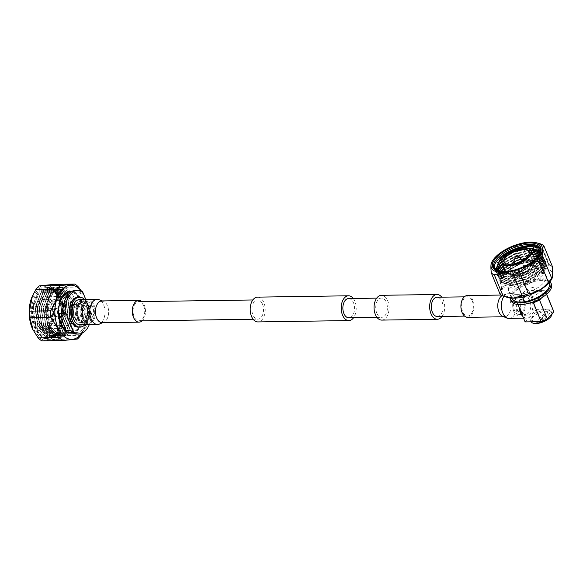 <?xml version="1.0" encoding="UTF-8"?>
<svg xmlns="http://www.w3.org/2000/svg" width="583" height="583" viewBox="0 0 583 583"><rect width="100%" height="100%" fill="white"/><g stroke="black" fill="none" stroke-linecap="round" stroke-linejoin="round"><path stroke-width="0.44" stroke-dasharray="2.92 2.19" d="M437.323 316.511A9.627 5.837 89.2 0 0 442.373 311.395A9.627 5.837 89.2 0 0 441.987 301.549A9.627 5.837 89.2 0 0 437.039 297.25M472.325 301.105A9.627 5.837 -90.8 0 1 472.711 310.943A9.627 5.837 -90.8 0 1 467.653 316.059A9.627 5.837 -90.8 0 1 462.698 311.767A9.627 5.837 -90.8 0 1 462.312 301.921A9.627 5.837 -90.8 0 1 467.369 296.805A9.627 5.837 -90.8 0 1 472.325 301.105M381.748 320.096A12.396 7.513 89.2 0 0 388.256 313.508A12.396 7.513 89.2 0 0 387.753 300.843A12.396 7.513 89.2 0 0 381.384 295.304M442.045 316.438A12.396 7.513 89.2 0 0 443.371 300.019A12.396 7.513 89.2 0 0 441.761 297.184M257.518 297.133A12.396 7.513 -90.8 0 1 263.895 302.664A12.396 7.513 -90.8 0 1 264.391 315.33A12.396 7.513 -90.8 0 1 257.883 321.918M353.291 298.489A12.396 7.513 -90.8 0 1 354.894 301.324A12.396 7.513 -90.8 0 1 353.575 317.742M143.702 305.944A9.627 5.837 -90.8 0 1 144.088 315.789A9.627 5.837 -90.8 0 1 139.031 320.905A9.627 5.837 -90.8 0 1 134.083 316.605A9.627 5.837 -90.8 0 1 133.689 306.76A9.627 5.837 -90.8 0 1 138.747 301.644A9.627 5.837 -90.8 0 1 143.702 305.944M262.51 304.195A9.627 5.837 -90.8 0 1 262.897 314.033A9.627 5.837 -90.8 0 1 257.839 319.156A9.627 5.837 -90.8 0 1 252.891 314.856A9.627 5.837 -90.8 0 1 252.505 305.011A9.627 5.837 -90.8 0 1 257.555 299.895A9.627 5.837 -90.8 0 1 262.51 304.195M348.561 298.554A9.627 5.837 -90.8 0 1 353.517 302.854A9.627 5.837 -90.8 0 1 353.903 312.692A9.627 5.837 -90.8 0 1 348.845 317.815M376.756 313.027A9.627 5.837 89.2 0 0 381.705 317.327A9.627 5.837 89.2 0 0 386.762 312.211A9.627 5.837 89.2 0 0 386.376 302.373A9.627 5.837 89.2 0 0 381.42 298.073A9.627 5.837 89.2 0 0 376.37 303.189A9.627 5.837 89.2 0 0 376.756 313.027M79.988 324.724A12.578 7.623 89.2 0 0 86.59 318.041A12.578 7.623 89.2 0 0 86.087 305.179A12.578 7.623 89.2 0 0 79.616 299.567M142.121 320.861A10.88 6.595 89.2 0 0 144.344 305.252A10.88 6.595 89.2 0 0 141.837 301.6M519.059 307.241A12.578 7.623 -90.8 0 1 526.42 292.987A12.578 7.623 -90.8 0 1 532.891 298.598A12.578 7.623 -90.8 0 1 533.394 311.46A12.578 7.623 -90.8 0 1 526.792 318.143A12.578 7.623 -90.8 0 1 522.842 316.409M467.34 295.552A10.88 6.595 -90.8 0 1 472.937 300.413A10.88 6.595 -90.8 0 1 473.374 311.533A10.88 6.595 -90.8 0 1 467.661 317.32M88.616 307.693C88.667 306.702 89.17 306.694 90.132 307.671C90.015 308.742 89.512 308.75 88.616 307.693L88.645 307.066L89.811 305.776L89.775 306.41C90.678 307.452 91.181 307.445 91.291 306.388C90.343 305.397 89.833 305.405 89.775 306.41M65.741 293.322A20.281 12.287 89.2 0 0 60.144 323.514A20.281 12.287 89.2 0 0 66.302 331.377M70.572 332.565A20.281 12.287 89.2 0 0 81.219 321.787A20.281 12.287 89.2 0 0 80.403 301.061A20.281 12.287 89.2 0 0 69.975 292.01M70.893 330.401A20.281 12.287 89.2 0 0 76.439 332.478A20.281 12.287 89.2 0 0 88.397 311.009L83.537 311.082A20.281 12.287 89.2 0 0 81.416 301.047A20.281 12.287 89.2 0 0 76.526 294.065L81.38 294A20.281 12.287 89.2 0 0 75.841 291.923A20.281 12.287 89.2 0 0 63.882 313.392M78.494 327.165A14.998 9.088 89.2 0 0 86.371 319.192A14.998 9.088 89.2 0 0 85.767 303.867A14.998 9.088 89.2 0 0 78.056 297.17M84.929 324.651A14.998 9.088 89.2 0 0 87.29 303.845A14.998 9.088 89.2 0 0 84.564 299.494M74.69 317.808A10.232 6.202 89.2 0 0 79.951 322.377A10.232 6.202 89.2 0 0 85.322 316.941A10.232 6.202 89.2 0 0 84.914 306.483A10.232 6.202 89.2 0 0 79.652 301.914A10.232 6.202 89.2 0 0 74.274 307.35A10.232 6.202 89.2 0 0 74.69 317.808M77.728 317.764A10.232 6.202 89.2 0 0 82.99 322.333A10.232 6.202 89.2 0 0 88.361 316.897A10.232 6.202 89.2 0 0 87.946 306.439A10.232 6.202 89.2 0 0 82.684 301.87A10.232 6.202 89.2 0 0 77.313 307.307A10.232 6.202 89.2 0 0 77.728 317.764M77.328 318.209A11.033 6.69 89.2 0 0 82.997 323.135A11.033 6.69 89.2 0 0 88.791 317.269A11.033 6.69 89.2 0 0 88.346 305.995A11.033 6.69 89.2 0 0 82.677 301.068A11.033 6.69 89.2 0 0 76.883 306.935A11.033 6.69 89.2 0 0 77.328 318.209M78.297 318.194A11.033 6.69 89.2 0 0 83.974 323.12A11.033 6.69 89.2 0 0 89.767 317.254A11.033 6.69 89.2 0 0 89.323 305.98A11.033 6.69 89.2 0 0 83.646 301.054A11.033 6.69 89.2 0 0 77.852 306.92A11.033 6.69 89.2 0 0 78.297 318.194M81.926 317.699A10.232 6.202 89.2 0 0 84.003 320.883A10.232 6.202 89.2 0 0 87.188 322.268A10.232 6.202 89.2 0 0 92.559 316.831A10.232 6.202 89.2 0 0 92.15 306.374A10.232 6.202 89.2 0 0 86.889 301.812A10.232 6.202 89.2 0 0 83.741 303.291A10.232 6.202 89.2 0 0 81.926 317.699M82.48 318.136A11.033 6.69 89.2 0 0 84.717 321.561A11.033 6.69 89.2 0 0 88.15 323.055A11.033 6.69 89.2 0 0 93.943 317.196A11.033 6.69 89.2 0 0 93.499 305.915A11.033 6.69 89.2 0 0 87.829 300.996A11.033 6.69 89.2 0 0 84.433 302.592A11.033 6.69 89.2 0 0 82.48 318.136M83.456 318.121A11.033 6.69 89.2 0 0 89.126 323.04A11.033 6.69 89.2 0 0 94.92 317.181A11.033 6.69 89.2 0 0 94.475 305.9A11.033 6.69 89.2 0 0 88.805 300.981A11.033 6.69 89.2 0 0 83.012 306.84A11.033 6.69 89.2 0 0 83.456 318.121M72.438 333.126A20.915 12.673 89.2 0 0 81.729 300.697A20.915 12.673 89.2 0 0 71.826 291.391M72.205 333.002A20.915 12.673 89.2 0 0 80.716 300.711A20.915 12.673 89.2 0 0 71.592 291.522M70.47 291.383A20.915 12.673 89.2 0 0 69.96 291.376A20.915 12.673 89.2 0 0 58.985 302.49A20.915 12.673 89.2 0 0 59.823 323.864A20.915 12.673 89.2 0 0 70.579 333.199A20.915 12.673 89.2 0 0 71.082 333.17M36.867 291.012A25.98 15.741 89.2 0 0 32.808 327.027A25.98 15.741 89.2 0 0 54.7 334.278A25.98 15.741 89.2 0 0 58.023 329.3A25.98 15.741 89.2 0 0 57.528 295.639A25.98 15.741 89.2 0 0 36.867 291.012M55.13 333.476A25.025 15.165 -90.8 0 1 46.91 337.659A25.025 15.165 -90.8 0 1 32.116 319.98A25.025 15.165 -90.8 0 1 37.953 291.799A25.025 15.165 -90.8 0 1 46.174 287.616A25.025 15.165 -90.8 0 1 57.855 296.259A25.025 15.165 -90.8 0 1 58.336 328.674A25.025 15.165 -90.8 0 1 55.13 333.476M70.55 333.25L69.552 333.265L61.149 337.448L57.95 336.959L47.966 326.283L45.299 307.496L51.377 291.595L59.415 287.419L62.483 287.915L71.971 298.591L74.136 317.392L67.562 333.294L59.153 337.477L55.953 336.989L45.97 326.312L43.31 307.525L49.387 291.631L57.425 287.448L60.494 287.944L69.982 298.62L72.146 317.422L65.573 333.323L57.163 337.506L53.964 337.018L43.98 326.342L41.32 307.554L47.398 291.66L55.436 287.477L58.504 287.973L67.992 298.649L70.149 317.451L63.583 333.352L55.174 337.535L51.974 337.047L41.991 326.371L39.331 307.584L45.408 291.689L53.439 287.506L56.515 288.002L65.996 298.678L68.16 317.48L61.587 333.381L53.184 337.564L49.985 337.076L40.001 326.4L37.341 307.613L43.419 291.719L51.45 287.536L54.525 288.031L64.006 298.707L66.171 317.509L59.597 333.41L51.195 337.593L47.995 337.105L38.012 326.429L35.352 307.642L41.422 291.748L49.46 287.565L52.528 288.06L62.017 298.736L64.181 317.538L57.608 333.44L49.205 337.623L46.006 337.134L36.022 326.458L33.362 307.671L39.433 291.777L47.471 287.594L49.008 287.703A25.025 15.165 -90.8 0 1 60.311 298.766A25.025 15.165 -90.8 0 1 56.398 333.454A25.025 15.165 -90.8 0 1 48.178 337.637A25.025 15.165 -90.8 0 1 35.308 326.465A25.025 15.165 -90.8 0 1 37.968 293.329L33.114 307.671L35.774 326.458L45.758 337.134L48.957 337.63L57.36 333.44L63.933 317.538L61.769 298.744L52.281 288.06L49.212 287.572L41.174 291.748L35.104 307.642L37.764 326.429L47.748 337.105L50.947 337.601L59.349 333.41L65.923 317.509L63.758 298.715L54.27 288.031L51.202 287.543L43.164 291.719L37.093 307.613L39.753 326.4L49.737 337.076L52.936 337.572L61.339 333.381L67.912 317.48L65.748 298.685L56.267 288.002L53.191 287.506L45.161 291.689L39.083 307.584L41.743 326.371L51.727 337.047L54.926 337.542L63.328 333.352L69.902 317.451L67.737 298.656L58.256 287.973L55.181 287.477L47.15 291.66L41.072 307.554L43.732 326.342L53.716 337.018L56.915 337.513L65.325 333.323L71.891 317.422L69.734 298.627L60.246 287.944L57.178 287.448L49.14 291.631L43.062 307.525L45.722 326.312L55.706 336.989L58.905 337.484L67.315 333.294L73.888 317.392L71.724 298.598L62.235 287.915L59.167 287.419L51.129 291.602L45.051 307.496L47.711 326.283L57.695 336.959L60.894 337.455L69.304 333.265L75.877 317.363L73.713 298.569L64.225 287.885L61.157 287.39L53.119 291.573C49.715 295.588 47.682 301.047 46.997 307.955A25.025 15.165 -90.8 0 1 53.374 291.566A25.025 15.165 -90.8 0 1 61.594 287.39A25.025 15.165 -90.8 0 1 76.395 305.069A25.025 15.165 -90.8 0 1 70.55 333.25L69.996 331.902C60.217 344.604 44.607 327.959 46.997 307.955M60.253 323.383A26.242 15.901 89.2 0 0 58.613 298.664A26.242 15.901 89.2 0 0 45.234 286.945A25.71 15.581 -90.8 0 1 57.622 295.814A25.71 15.581 -90.8 0 1 60.253 323.383C62.439 314.733 62.017 306.49 58.978 298.656L57.775 296.098L52.149 289.328L45.234 286.945M69.552 333.265L69.741 331.895L61.871 335.808L58.876 335.356L49.519 325.372L47.019 307.802L52.681 292.943L60.187 289.03L63.051 289.496L71.906 299.48L73.91 317.057L67.752 331.924L59.881 335.844L56.886 335.385L47.529 325.401L45.029 307.831L50.692 292.972L58.191 289.059L61.062 289.525L69.916 299.509L71.92 317.086L65.762 331.96L57.885 335.874L54.889 335.414L45.54 325.431L43.04 307.86L48.702 293.001L56.201 289.088L59.072 289.554L67.927 299.538L69.931 317.116L63.766 331.989L55.895 335.903L52.9 335.444L43.55 325.46L41.043 307.89L46.713 293.03L54.212 289.117L57.083 289.583L65.93 299.567L67.941 317.145L61.776 332.019L53.906 335.932L50.91 335.473L41.561 325.489L39.054 307.919L44.723 293.06L52.222 289.153L55.086 289.613L63.941 299.596L65.952 317.174L59.787 332.048L51.916 335.961L48.921 335.502L39.571 325.518L37.064 307.948L42.727 293.089L50.233 289.183L53.097 289.642L61.951 299.626L63.962 317.203L57.797 332.077L49.927 335.99L46.932 335.531L37.582 325.547L35.075 307.977L40.737 293.118L48.243 289.212L49.679 289.314A23.4 14.181 -90.8 0 1 59.349 297.702L60.246 299.633C64.531 312.539 63.212 323.601 56.296 332.82C48.469 339.634 41.641 337.419 35.789 326.181C31.438 314.084 32.16 303.131 37.968 293.329M67.417 325.642A15.887 9.627 89.2 0 0 71.126 307.744A15.887 9.627 89.2 0 0 61.732 296.521A15.887 9.627 89.2 0 0 56.507 299.174A15.887 9.627 89.2 0 0 52.798 317.072A15.887 9.627 89.2 0 0 62.199 328.295A15.887 9.627 89.2 0 0 67.417 325.642M50.903 325.882A15.887 9.627 89.2 0 0 54.613 307.992A15.887 9.627 89.2 0 0 45.212 296.762A15.887 9.627 89.2 0 0 39.994 299.422A15.887 9.627 89.2 0 0 37.961 302.468A15.887 9.627 89.2 0 0 38.267 323.055A15.887 9.627 89.2 0 0 45.678 328.542A15.887 9.627 89.2 0 0 50.903 325.882M50.539 325.62A15.573 9.437 89.2 0 0 52.973 304.034A15.573 9.437 89.2 0 0 39.848 299.684A15.573 9.437 89.2 0 0 37.859 302.672A15.573 9.437 89.2 0 0 38.157 322.851A15.573 9.437 89.2 0 0 50.539 325.62M49.883 324.039A13.664 8.279 -90.8 0 1 38.369 320.22A13.664 8.279 -90.8 0 1 40.504 301.273A13.664 8.279 -90.8 0 1 51.37 303.714A13.664 8.279 -90.8 0 1 51.632 321.415A13.664 8.279 -90.8 0 1 49.883 324.039M50.029 323.769A13.351 8.089 -90.8 0 1 45.642 325.999A13.351 8.089 -90.8 0 1 37.749 316.569A13.351 8.089 -90.8 0 1 40.868 301.535A13.351 8.089 -90.8 0 1 45.248 299.305A13.351 8.089 -90.8 0 1 51.479 303.918A13.351 8.089 -90.8 0 1 51.734 321.204A13.351 8.089 -90.8 0 1 50.029 323.769M60.749 323.609A13.351 8.089 -90.8 0 1 56.362 325.839A13.351 8.089 -90.8 0 1 48.469 316.409A13.351 8.089 -90.8 0 1 51.581 301.382A13.351 8.089 -90.8 0 1 55.968 299.145A13.351 8.089 -90.8 0 1 62.199 303.758A13.351 8.089 -90.8 0 1 62.454 321.051A13.351 8.089 -90.8 0 1 60.749 323.609M61.317 322.537A12.075 7.317 -90.8 0 1 51.144 319.163A12.075 7.317 -90.8 0 1 53.031 302.424A12.075 7.317 -90.8 0 1 62.636 304.574A12.075 7.317 -90.8 0 1 62.862 320.22A12.075 7.317 -90.8 0 1 61.317 322.537M51.195 315.899A3.972 2.405 89.2 0 0 52.12 311.424A3.972 2.405 89.2 0 0 49.774 308.618A3.972 2.405 89.2 0 0 49.089 308.793A3.972 2.405 89.2 0 0 48.469 309.281A3.972 2.405 89.2 0 0 47.456 313.195A3.972 2.405 89.2 0 0 49.198 316.401A3.972 2.405 89.2 0 0 49.89 316.562A3.972 2.405 89.2 0 0 51.195 315.899M58.54 315.789A3.972 2.405 89.2 0 0 59.466 311.315A3.972 2.405 89.2 0 0 57.119 308.509A3.972 2.405 89.2 0 0 55.815 309.172A3.972 2.405 89.2 0 0 54.882 313.647A3.972 2.405 89.2 0 0 57.236 316.452A3.972 2.405 89.2 0 0 58.54 315.789M46.494 314.368A2.062 1.253 89.2 0 0 46.91 311.759A2.062 1.253 89.2 0 0 45.401 310.673A2.062 1.253 89.2 0 0 45.073 310.928A2.062 1.253 89.2 0 0 44.548 312.962A2.062 1.253 89.2 0 0 45.459 314.631A2.062 1.253 89.2 0 0 46.494 314.368M84.819 297.272A27.095 16.419 89.2 0 0 82.924 293.46A27.095 16.419 89.2 0 0 81.154 290.873A27.095 16.419 -90.8 0 1 81.78 333.367A27.095 16.419 89.2 0 0 83.471 330.736A27.095 16.419 89.2 0 0 84.819 297.272M82.043 333.25L82.844 331.865L87.02 313.792A30.032 18.197 89.2 0 0 86.699 307.066L84.673 297.038L81.365 290.961M32.305 296.222A27.445 16.63 -90.8 0 1 59.495 297.454A27.445 16.63 -90.8 0 1 55.684 334.955A27.445 16.63 -90.8 0 1 32.772 329.41M86.699 307.066L65.609 307.372L59.597 297.41L57.374 287.39L78.465 287.076M65.609 307.372A30.032 18.197 -90.8 0 1 65.93 314.099L87.02 313.792M80.753 335.291L59.67 335.604C59.255 328.491 61.346 321.328 65.93 314.099M59.67 335.604A30.032 18.197 -90.8 0 1 56.303 339.335L77.386 339.022M41.794 340.844L56.303 339.335M78.698 317.75A10.232 6.202 89.2 0 0 83.959 322.319A10.232 6.202 89.2 0 0 89.33 316.882A10.232 6.202 89.2 0 0 88.922 306.425A10.232 6.202 89.2 0 0 83.66 301.856A10.232 6.202 89.2 0 0 78.29 307.292A10.232 6.202 89.2 0 0 78.698 317.75M90.132 307.671L90.059 308.341L91.225 307.052L91.291 306.388M92.916 307.635A7.907 4.795 89.2 0 0 88.849 304.1A7.907 4.795 89.2 0 0 84.695 308.305A7.907 4.795 89.2 0 0 85.016 316.387A7.907 4.795 89.2 0 0 89.082 319.921A7.907 4.795 89.2 0 0 93.236 315.716A7.907 4.795 89.2 0 0 92.916 307.635M80.148 307.824A7.907 4.795 89.2 0 0 76.082 304.29A7.907 4.795 89.2 0 0 71.935 308.494A7.907 4.795 89.2 0 0 72.248 316.576A7.907 4.795 89.2 0 0 76.315 320.103A7.907 4.795 89.2 0 0 80.469 315.906A7.907 4.795 89.2 0 0 80.148 307.824M53.687 284.395A30.032 18.197 -90.8 0 1 57.374 287.39M69.741 331.895L62.119 335.808L59.123 335.349L49.774 325.365L47.267 307.802L52.929 292.936L60.435 289.03L63.299 289.489L72.154 299.48L74.158 317.057L68 331.924L60.129 335.837L57.134 335.378L47.777 325.394L45.277 307.831L50.94 292.965L58.446 289.059L61.31 289.518L70.164 299.509L72.168 317.086L66.01 331.953L58.14 335.866L55.145 335.407L45.787 325.423L43.288 307.86L48.95 292.994L56.449 289.088L59.32 289.547L68.175 299.538L70.179 317.116L64.021 331.982L56.15 335.895L53.148 335.436L43.798 325.452L41.298 307.89L46.961 293.023L54.459 289.117L57.331 289.576L66.185 299.567L68.189 317.145L62.024 332.011L54.153 335.925L51.158 335.465L41.808 325.482L39.301 307.919L44.971 293.052L52.47 289.146L55.341 289.605L64.188 299.596L66.2 317.174L60.034 332.04L52.164 335.954L49.169 335.495L39.819 325.518L37.312 307.948L42.982 293.081L50.481 289.175L53.345 289.634L62.199 299.626L64.21 317.203L58.045 332.07L50.174 335.983L47.179 335.524L37.829 325.547L35.323 307.977L40.985 293.111L48.491 289.204L51.355 289.664L59.349 297.702M49.008 287.703L49.679 289.314M89.316 324.585A21.892 13.263 89.2 0 0 91.531 313.406L85.788 299.473M76.46 334.088A21.892 13.263 89.2 0 0 89.396 313.435L91.531 313.406M82.524 291.536L80.381 291.573A21.892 13.263 89.2 0 0 75.819 290.312M88.397 311.009L89.396 313.435M80.381 291.573L81.38 294M83.537 311.082L76.526 294.065M47.507 339.357L61.448 339.153A26.833 16.258 -90.8 0 1 46.953 303.969L33.005 304.18A26.833 16.258 89.2 0 0 35.76 328.907A26.833 16.258 89.2 0 0 47.507 339.357L41.08 336.391L35.869 329.14L32.582 317.152L33.005 304.18M61.448 339.153A26.242 15.901 -90.8 0 1 46.953 303.969M517.223 310.251L516.604 311.366L518.09 312.364L518.63 311.337L517.223 310.251L516.698 310.469L517.966 309.427L519.366 310.52L518.834 311.548L517.34 310.55L517.966 309.427M551.992 313.785A11.194 4.861 -22.4 0 0 551.831 313.086A11.194 4.861 -22.4 0 0 547.073 311.154A11.194 4.861 -22.4 0 0 535.602 314.966A11.194 4.861 -22.4 0 0 531.135 321.612A11.194 4.861 -22.4 0 0 531.23 321.816M535.128 321.692L546.599 317.881L551.073 311.227L546.315 309.296L534.837 313.107L530.37 319.761L535.128 321.692M546.912 311.679A10.669 4.635 157.6 0 1 547.867 311.708C545.469 318.333 541.942 322.246 537.278 323.434A10.669 4.635 157.6 0 1 536.251 323.492A10.669 4.635 157.6 0 1 535.296 323.463C539.938 322.29 543.465 318.384 545.877 311.737A10.669 4.635 157.6 0 1 546.912 311.679M549.288 283.156A20.245 8.796 -22.4 0 0 540.689 279.665A20.245 8.796 -22.4 0 0 519.934 286.559A20.245 8.796 -22.4 0 0 511.852 298.591M517.289 294.4A20.245 8.796 -22.4 0 0 538.043 287.514A20.245 8.796 -22.4 0 0 546.125 275.482A20.245 8.796 -22.4 0 0 537.519 271.984A20.245 8.796 -22.4 0 0 516.771 278.878A20.245 8.796 -22.4 0 0 508.682 290.91A20.245 8.796 -22.4 0 0 517.289 294.4M551.416 284.169A21.833 9.481 -22.4 0 0 542.139 280.401A21.833 9.481 -22.4 0 0 519.766 287.834A21.833 9.481 -22.4 0 0 511.051 300.806M550.112 281.487A21.833 9.481 -22.4 0 0 541.476 278.791A21.833 9.481 -22.4 0 0 520.233 285.51A21.833 9.481 -22.4 0 0 510.089 297.986M527.987 302.154A9.933 4.314 -22.4 0 0 538.175 298.773A9.933 4.314 -22.4 0 0 542.139 292.863A9.933 4.314 -22.4 0 0 537.912 291.15A9.933 4.314 -22.4 0 0 527.732 294.532A9.933 4.314 -22.4 0 0 523.767 300.434A9.933 4.314 -22.4 0 0 527.987 302.154M526.274 297.986A9.933 4.314 -22.4 0 0 536.455 294.604A9.933 4.314 -22.4 0 0 540.419 288.702A9.933 4.314 -22.4 0 0 536.2 286.989A9.933 4.314 -22.4 0 0 526.019 290.37A9.933 4.314 -22.4 0 0 522.047 296.273A9.933 4.314 -22.4 0 0 526.274 297.986M495.557 269.769A25.025 10.873 -22.4 0 0 498.808 271.343A25.025 10.873 -22.4 0 0 536.987 257.846A25.025 10.873 -22.4 0 0 539.348 254.633A25.025 10.873 -22.4 0 0 539.588 254.181M497.926 271.095A25.71 11.172 -22.4 0 0 498.071 271.131A25.71 11.172 -22.4 0 0 527.491 264.791A26.242 11.398 157.6 0 1 518.061 268.923M527.491 264.791C519.555 269.295 511.852 271.671 504.375 271.926L498.501 271.255L493.072 267.029M537.708 256.709L545.367 261.111L542.241 270.599L527.681 280.744L510.052 285.269L499.529 281.225L502.859 272.232L506.139 269.237L517.638 262.612L531.623 258.83L535.478 258.604L546.227 263.195L543.101 272.684L528.533 282.828L510.905 287.353L500.6 283.761L503.719 274.316L506.999 271.321L518.95 264.5A25.025 10.873 -22.4 0 0 503.829 274.578A25.025 10.873 -22.4 0 0 500.6 283.819A25.025 10.873 -22.4 0 0 519.249 287.098A25.025 10.873 -22.4 0 0 543.64 273.995L542.358 274.01L545.87 268.355L545.09 263.786L532.25 260.944L518.95 264.5M543.64 273.995L543.203 272.946L546.111 262.977L535.609 258.867M534.575 258.881L517.748 262.867L505.002 270.534M503.887 271.554L502.969 272.487L499.85 281.939L510.154 285.524L512.785 285.335L527.783 280.999L538.182 274.768L542.35 270.862L545.477 261.373L537.511 256.935M502.313 264.019L515.059 256.36L529.051 252.577L532.906 252.352L543.655 256.943L540.521 266.431L525.961 276.575L508.332 281.101L497.809 277.056L501.14 268.063L504.419 265.068L515.919 258.444L529.903 254.662L533.766 254.436L544.515 259.027L541.381 268.515L526.821 278.659L509.192 283.185L498.888 279.592L501.999 270.148L505.279 267.152L516.778 260.528L530.763 256.746L533.605 256.535M533.715 256.797L516.888 260.783L504.142 268.45M501.628 270.935L498.99 279.855L509.294 283.44L511.925 283.251L526.923 278.914L537.322 272.684L541.49 268.778L544.617 259.289L535.719 254.764M532.855 254.713L516.028 258.699L503.282 266.365M500.775 268.85L498.13 277.77L508.442 281.356L511.065 281.166L526.07 276.838L536.469 270.599L540.63 266.693L543.757 257.205L534.859 252.679M531.995 252.628L515.168 256.615L502.422 264.281M533.037 248.249L541.935 252.774L538.801 262.263L524.241 272.407L506.612 276.932L496.089 272.888L499.427 263.895L502.699 260.907L514.199 254.275L528.191 250.493L532.046 250.267L542.795 254.858L539.661 264.347L525.101 274.491L507.472 279.017L497.168 275.424L499.806 266.504M498.531 268.537L497.277 275.686L507.582 279.272L510.205 279.082L525.21 274.753L535.609 268.515L539.771 264.609L542.904 255.121L534.006 250.595M531.098 250.544L514.308 254.531L501.693 262.088M526.34 246.339L530.326 246.099L541.075 250.69L537.941 260.178L523.381 270.323L505.752 274.848L495.448 271.255L498.567 261.811L502.218 258.524M503.603 257.504L513.339 252.191L527.426 248.402M499.055 264.682L496.417 273.602L506.722 277.195L509.345 276.998L524.35 272.669L534.749 266.431L538.911 262.525L542.044 253.037L540.23 250.741M528.154 248.598L513.448 252.446L503.063 258.233M494.267 268.318L494.289 268.42A25.025 10.873 -22.4 0 0 494.486 269.003A25.025 10.873 -22.4 0 0 505.126 273.318A25.025 10.873 -22.4 0 0 508.369 273.106A25.025 10.873 -22.4 0 0 533.802 262.62A25.025 10.873 -22.4 0 0 537.526 259.173A25.025 10.873 -22.4 0 0 540.762 249.932A25.025 10.873 -22.4 0 0 540.441 249.291M499.128 258.32L500.863 256.833M498.195 262.598L495.557 271.518L505.862 275.11L508.493 274.914L523.49 270.585L533.89 264.347L538.051 260.441L541.184 250.952L536.178 247.097M497.212 270.556A23.4 10.166 -22.4 0 0 504.39 273.157L509.243 273.004L521.858 269.601L533.292 263.02L540.463 251.754M536.375 274.097A15.887 6.901 157.6 0 1 520.889 282.42A15.887 6.901 157.6 0 1 509.039 280.343A15.887 6.901 157.6 0 1 511.094 274.469A15.887 6.901 157.6 0 1 526.58 266.147A15.887 6.901 157.6 0 1 538.422 268.231A15.887 6.901 157.6 0 1 536.375 274.097M502.561 259.063A15.887 6.901 157.6 0 1 503.967 257.183A15.887 6.901 157.6 0 1 528.03 248.562M506.693 263.982A13.351 5.801 -22.4 0 0 506.86 264.033A13.351 5.801 -22.4 0 0 527.221 256.833A13.351 5.801 -22.4 0 0 528.482 255.121A13.351 5.801 -22.4 0 0 528.562 254.968M531.849 268.056A13.351 5.801 -22.4 0 0 533.11 266.344A13.351 5.801 -22.4 0 0 533.569 263.13A13.351 5.801 -22.4 0 0 523.621 261.381A13.351 5.801 -22.4 0 0 510.613 268.369A13.351 5.801 -22.4 0 0 508.893 273.303A13.351 5.801 -22.4 0 0 511.488 275.256A13.351 5.801 -22.4 0 0 531.849 268.056M531.273 269.135A12.075 5.247 -22.4 0 0 532.41 267.582A12.075 5.247 -22.4 0 0 526.536 262.649A12.075 5.247 -22.4 0 0 512.063 269.412A12.075 5.247 -22.4 0 0 512.851 275.642A12.075 5.247 -22.4 0 0 531.273 269.135M522.215 260.535A3.972 1.727 157.6 0 1 521.654 261.534A3.972 1.727 157.6 0 1 518.272 263.487A3.972 1.727 157.6 0 1 515.124 263.458M514.767 262.78A3.972 1.727 157.6 0 1 515.336 261.629A3.972 1.727 157.6 0 1 518.87 259.632A3.972 1.727 157.6 0 1 521.989 259.807M524.824 269.229A3.972 1.727 157.6 0 1 520.954 271.306A3.972 1.727 157.6 0 1 517.995 270.789A3.972 1.727 157.6 0 1 518.506 269.317A3.972 1.727 157.6 0 1 522.375 267.24A3.972 1.727 157.6 0 1 525.341 267.757A3.972 1.727 157.6 0 1 524.824 269.229M500.09 294.211C501.555 293.322 501.832 289.532 500.928 282.842A30.032 13.045 157.6 0 1 504.295 279.111C512.078 278.127 518.717 274.25 524.226 267.466A30.032 13.045 157.6 0 1 530.552 265.527L521.8 244.299L530.53 242.178L537.774 243.111M507.217 297.366A27.095 11.769 157.6 0 1 508.587 280.853A27.095 11.769 157.6 0 1 540.937 268.202A27.095 11.769 157.6 0 1 551.715 279.024M530.552 265.527L541.002 267.575L549.645 265.25A30.032 13.045 157.6 0 1 552.604 267.043M529.838 300.66A8.883 5.385 89.2 0 0 525.268 296.696A8.883 5.385 89.2 0 0 520.604 301.418A8.883 5.385 89.2 0 0 520.962 310.499A8.883 5.385 89.2 0 0 525.531 314.463A8.883 5.385 89.2 0 0 530.195 309.741A8.883 5.385 89.2 0 0 529.838 300.66M523.417 300.755A8.883 5.385 89.2 0 0 518.848 296.791A8.883 5.385 89.2 0 0 514.184 301.513A8.883 5.385 89.2 0 0 514.541 310.593A8.883 5.385 89.2 0 0 519.11 314.558A8.883 5.385 89.2 0 0 523.774 309.835A8.883 5.385 89.2 0 0 523.417 300.755M513.805 311.409A10.356 6.275 89.2 0 0 519.132 316.03A10.356 6.275 89.2 0 0 524.576 310.528A10.356 6.275 89.2 0 0 524.153 299.939A10.356 6.275 89.2 0 0 518.826 295.319A10.356 6.275 89.2 0 0 513.39 300.821A10.356 6.275 89.2 0 0 513.805 311.409M521.428 311.293A10.356 6.275 89.2 0 0 526.755 315.92A10.356 6.275 89.2 0 0 532.192 310.418A10.356 6.275 89.2 0 0 531.776 299.83A10.356 6.275 89.2 0 0 526.449 295.209A10.356 6.275 89.2 0 0 521.013 300.711A10.356 6.275 89.2 0 0 521.428 311.293M518.09 312.364L518.834 311.548M540.893 244.022L549.645 265.25M491.724 262.182L492.176 261.614L500.928 282.842M504.295 279.111L495.543 257.883C501.089 251.397 507.735 247.52 515.474 246.237L524.226 267.466M521.8 244.299A30.032 13.045 -22.4 0 0 515.474 246.237M495.543 257.883A30.032 13.045 -22.4 0 0 492.176 261.614M543.203 272.946L542.358 274.01M542.234 273.748L544.945 264.405L535.099 260.55L518.404 264.274L504.579 273.252L501.46 281.647L511.291 285.408L513.71 285.233L527.768 281.159L537.453 275.344L541.374 271.663L544.296 262.773L535.966 258.524M534.4 258.466L517.551 262.19L504.812 270.075M503.369 271.554L500.804 279.986L510.431 283.323L512.851 283.149L526.908 279.075L536.6 273.259L540.514 269.579L543.436 260.688L537.635 256.79M533.54 256.382L516.691 260.105L503.952 267.991M501.001 271.408L499.944 277.902L509.571 281.239L511.991 281.064L526.048 276.991L535.741 271.175L539.661 267.495L542.576 258.604L538.83 255.31M532.68 254.297L515.831 258.021L503.093 265.914M499.157 271.117L499.084 275.817L508.711 279.155L511.131 278.98L525.188 274.906L534.881 269.091L538.801 265.411L541.724 256.52L539.632 254.086M531.82 252.213L514.971 255.937L502.233 263.829M497.78 270.752L498.225 273.733L507.851 277.071L510.271 276.896L524.328 272.822L534.021 267.007L537.941 263.327L540.864 254.436L540.055 253.131M530.8 250.129L514.111 253.853L501.701 261.439M496.884 270.162L497.365 271.649L506.999 274.987L509.411 274.812L523.476 270.738L533.161 264.922L537.081 261.242L540.171 252.825M526.493 248.234L513.251 251.769L504.535 256.462M504.39 273.157L496.614 269.827L496.366 269.288M503.705 257.38L513.361 252.031L527.469 248.409M540.179 252.796L537.191 261.505L523.578 271L507.101 275.249L497.474 271.911L496.971 270.279M501.679 261.818L514.221 254.115L527.265 250.595L531.004 250.391M540.018 253.226L540.966 254.698L538.051 263.589L524.438 273.084L507.961 277.333L498.334 273.995L497.926 270.796M502.342 264.084L504.288 262.408L515.081 256.199L528.125 252.679L531.929 252.475M539.559 254.232L541.826 256.782L538.903 265.673L525.298 275.169L508.821 279.417L499.194 276.08L499.361 271.153M503.202 266.169L505.148 264.493L515.94 258.284L528.985 254.764L532.789 254.56M538.699 255.485L542.686 258.867L539.763 267.757L526.158 277.253L509.68 281.502L500.054 278.164L501.271 271.438M504.062 268.253L506.008 266.577L516.793 260.368L529.845 256.848L533.649 256.637M537.46 256.994L543.545 260.951L540.623 269.842L527.017 279.337L510.54 283.586L500.906 280.248L503.712 271.554M504.922 270.337L506.867 268.661L517.653 262.452L530.698 258.932L534.509 258.721M535.719 258.765L544.405 263.035L541.483 271.918L527.877 281.421L511.4 285.67L501.569 281.91L504.689 273.514L507.727 270.745L518.513 264.536L531.558 261.016L535.209 260.805L545.047 264.667L542.343 274.003M541.614 297.833L546.082 292.885L544.675 290.298L528.643 290.538L536.411 309.384L552.436 309.143L553.85 311.73M530.326 302.869L517.34 303.058L528.643 290.538M525.108 321.903L536.411 309.384M517.34 303.058L517.923 304.479M546.621 294.182L546.082 292.885M544.675 290.298L552.436 309.143M537.278 323.434L547.867 311.708M535.296 323.463L545.877 311.737M509.469 251.462L509.404 251.302A26.833 11.66 157.6 0 1 537.081 245.939A26.833 11.66 157.6 0 1 542.744 249.99A26.833 11.66 157.6 0 1 543.006 250.807L549.018 265.403A26.833 11.66 -22.4 0 0 548.763 264.587A26.833 11.66 -22.4 0 0 515.416 265.899L509.469 251.477M549.018 265.403A26.242 11.398 -22.4 0 0 548.705 264.274A26.242 11.398 -22.4 0 0 515.416 265.899M509.404 251.302L524.627 246.208L537.439 246.033L542.707 249.735L543.006 250.807M97.572 324.469A12.578 7.623 89.2 0 0 101.704 322.363A12.578 7.623 89.2 0 0 103.672 304.924A12.578 7.623 89.2 0 0 97.201 299.305M102.193 322.698A10.88 6.595 89.2 0 0 105.771 320.883A10.88 6.595 89.2 0 0 107.469 305.791A10.88 6.595 89.2 0 0 101.872 300.937M502.131 295.596A10.88 6.595 -90.8 0 1 504.208 295.005A10.88 6.595 -90.8 0 1 509.804 299.866A10.88 6.595 -90.8 0 1 508.106 314.951A10.88 6.595 -90.8 0 1 504.528 316.773A10.88 6.595 -90.8 0 1 504.098 316.758M503.931 296.31A12.578 7.623 -90.8 0 1 504.696 295.348A12.578 7.623 -90.8 0 1 508.828 293.242A12.578 7.623 -90.8 0 1 515.299 298.86A12.578 7.623 -90.8 0 1 513.332 316.299A12.578 7.623 -90.8 0 1 509.199 318.398M464.571 316.11L467.653 316.059M253.117 319.222L257.839 319.156M376.975 317.4L381.705 317.327M376.698 298.139L381.42 298.073M252.833 299.968L257.555 299.895M464.287 296.849L467.369 296.805M102.593 322.698L103.388 321.984L101.967 322.705M101.646 300.937L103.089 301.615L102.273 300.93M501.183 295.049L504.433 295.005L503.012 295.719C502.4 295.384 508.697 292.36 508.828 293.242L526.42 292.987M526.792 318.143L523.578 318.187M504.754 316.773L504.127 316.78M71.775 332.543L76.439 332.478M79.951 322.377L82.99 322.333M82.997 323.135L83.974 323.12M84.003 320.883L84.717 321.561M88.15 323.055L89.126 323.04M69.96 291.376L70.973 291.362M48.178 337.637L46.91 337.659M61.594 287.39L61.157 287.39M47.471 287.594L46.174 287.616M61.732 296.521L45.212 296.762M56.362 325.839L45.642 325.999M49.774 308.618L57.119 308.509M45.401 310.673L49.089 308.793M83.471 330.736L82.844 331.865M83.959 322.319L87.188 322.268M76.082 304.29L88.849 304.1M76.315 320.103L89.082 319.921M83.66 301.856L86.889 301.812M82.924 293.46L82.56 292.848M45.459 314.631L49.198 316.401M49.89 316.562L57.236 316.452M62.636 304.574L62.199 303.758M62.862 320.22L62.454 321.051M55.968 299.145L45.248 299.305M62.199 328.295L45.678 328.542M58.336 328.674L58.023 329.3M70.579 333.199L71.592 333.185M87.829 300.996L88.805 300.981M83.741 303.291L84.433 302.592M82.677 301.068L83.646 301.054M79.652 301.914L82.684 301.87M70.842 291.996L75.841 291.923M551.831 313.086L551.066 311.227M549.106 282.711L546.125 275.482M542.139 292.863L540.419 288.702M539.348 254.633L539.865 253.707M540.762 249.932L540.215 248.606M500.6 283.819L500.389 283.309M494.486 269.003L493.939 267.677M533.292 263.02L533.802 262.62M509.243 273.004L508.369 273.106M509.039 280.343L505.403 271.51M533.569 263.13L528.949 251.907M532.41 267.582L533.11 266.344M514.986 263.494L517.995 270.789M518.848 296.791L525.268 296.696M519.132 316.03L526.755 315.92M518.826 295.319L526.449 295.209M519.11 314.558L525.531 314.463M522.332 260.47L525.341 267.757M512.851 275.642L511.488 275.256M508.893 273.303L504.266 262.08M538.422 268.231L534.844 259.544M502.568 258.24L501.839 258.823M526.405 248.511L527.331 248.409M503.428 260.324L502.699 260.907M527.265 250.595L528.191 250.493M504.288 262.408L503.559 262.991M528.125 252.679L529.051 252.577M505.148 264.493L504.419 265.068M528.985 254.764L529.903 254.662M506.008 266.577L505.279 267.152M529.845 256.848L530.763 256.746M506.867 268.661L506.139 269.237M530.698 258.932L531.623 258.83M507.727 270.745L506.999 271.321M531.558 261.016L532.25 260.944M508.493 274.914L509.411 274.812M533.89 264.347L533.161 264.922M509.345 276.998L510.271 276.896M534.749 266.431L534.021 267.007M510.205 279.082L511.131 278.98M535.609 268.515L534.881 269.091M511.065 281.166L511.991 281.064M536.469 270.599L535.741 271.175M511.925 283.251L512.851 283.149M537.322 272.684L536.6 273.259M512.785 285.335L513.71 285.233M538.182 274.768L537.453 275.344M523.767 300.434L522.047 296.273M511.663 298.139L508.682 290.91M531.135 321.612L530.37 319.761M548.763 264.587L542.744 249.99M548.705 264.274L542.707 249.735"/><path stroke-width="0.87" d="M464.287 296.849L437.039 297.25A9.627 5.837 89.2 0 0 431.981 302.366A9.627 5.837 89.2 0 0 432.367 312.211A9.627 5.837 89.2 0 0 437.323 316.511L464.571 316.11M441.761 297.184A12.396 7.513 89.2 0 0 436.995 294.488L381.384 295.304A12.396 7.513 89.2 0 0 374.876 301.892A12.396 7.513 89.2 0 0 375.372 314.558A12.396 7.513 89.2 0 0 381.748 320.096L437.359 319.273A12.396 7.513 89.2 0 0 442.045 316.438M436.995 294.488A12.396 7.513 89.2 0 0 430.487 301.076A12.396 7.513 89.2 0 0 430.983 313.741A12.396 7.513 89.2 0 0 437.359 319.273M353.575 317.742A12.396 7.513 -90.8 0 1 348.882 320.577L257.883 321.918A12.396 7.513 -90.8 0 1 251.506 316.387A12.396 7.513 -90.8 0 1 251.011 303.721A12.396 7.513 -90.8 0 1 257.518 297.133L348.517 295.792A12.396 7.513 -90.8 0 1 353.291 298.489M348.882 320.577A12.396 7.513 -90.8 0 1 342.512 315.046A12.396 7.513 -90.8 0 1 342.01 302.38A12.396 7.513 -90.8 0 1 348.517 295.792M376.975 317.4L348.845 317.815A9.627 5.837 -90.8 0 1 343.89 313.516A9.627 5.837 -90.8 0 1 343.504 303.67A9.627 5.837 -90.8 0 1 348.561 298.554L376.698 298.139M102.273 300.93L98.075 299.319L79.616 299.567A12.578 7.623 89.2 0 0 73.006 306.25A12.578 7.623 89.2 0 0 73.516 319.112A12.578 7.623 89.2 0 0 79.988 324.724L98.695 324.403L102.593 322.698M141.837 301.6A10.88 6.595 89.2 0 0 138.747 300.391A10.88 6.595 89.2 0 0 133.026 306.177A10.88 6.595 89.2 0 0 133.471 317.298A10.88 6.595 89.2 0 0 139.067 322.159A10.88 6.595 89.2 0 0 142.121 320.861M522.842 316.409A12.578 7.623 -90.8 0 1 520.32 312.524A12.578 7.623 -90.8 0 1 519.059 307.241M504.127 316.78L467.661 317.32A10.88 6.595 -90.8 0 1 462.064 312.459A10.88 6.595 -90.8 0 1 461.627 301.338A10.88 6.595 -90.8 0 1 467.34 295.552L501.183 295.049M66.302 331.377A20.281 12.287 89.2 0 0 70.572 332.565L71.775 332.543M85.788 299.473L82.524 291.536A21.892 13.263 89.2 0 0 77.954 290.283A21.892 13.263 89.2 0 0 65.019 310.928L74.034 332.798L71.891 332.827L70.893 330.401L66.039 330.474A20.281 12.287 89.2 0 1 61.149 323.492A20.281 12.287 89.2 0 1 59.029 313.457L66.039 330.474M84.564 299.494A14.998 9.088 89.2 0 0 79.58 297.148L78.056 297.17A14.998 9.088 89.2 0 0 70.179 305.142A14.998 9.088 89.2 0 0 70.783 320.468A14.998 9.088 89.2 0 0 78.494 327.165L80.024 327.143A14.998 9.088 89.2 0 0 84.929 324.651M79.58 297.148A14.998 9.088 89.2 0 0 71.702 305.12A14.998 9.088 89.2 0 0 72.307 320.446A14.998 9.088 89.2 0 0 80.024 327.143M71.826 291.391A20.915 12.673 89.2 0 0 70.973 291.362A20.915 12.673 89.2 0 0 59.991 302.475A20.915 12.673 89.2 0 0 60.836 323.849A20.915 12.673 89.2 0 0 71.592 333.185A20.915 12.673 89.2 0 0 72.438 333.126M71.592 291.522A20.915 12.673 89.2 0 0 70.47 291.383M81.154 290.873A27.095 16.419 89.2 0 0 70.886 285.182A27.095 16.419 89.2 0 0 61.98 289.707A27.095 16.419 -90.8 0 1 70.886 285.182A27.095 16.419 -90.8 0 1 81.154 290.873M81.78 333.367A27.095 16.419 -90.8 0 1 80.585 334.831A27.095 16.419 89.2 0 0 81.78 333.367M57.746 327.267A27.095 16.419 89.2 0 0 71.68 339.364A27.095 16.419 89.2 0 0 80.585 334.831A27.095 16.419 -90.8 0 1 71.68 339.364A27.095 16.419 -90.8 0 1 55.662 320.22A27.095 16.419 -90.8 0 1 61.98 289.707A27.095 16.419 89.2 0 0 57.746 327.267M81.365 290.961L78.465 287.076A30.032 18.197 89.2 0 0 74.777 284.081L60.275 285.59A30.032 18.197 89.2 0 0 56.908 289.321C57.579 296.397 55.487 303.568 50.641 310.826A30.032 18.197 89.2 0 0 50.961 317.553L57.17 327.515L59.196 337.535A30.032 18.197 89.2 0 0 62.884 340.53L77.386 339.022A30.032 18.197 89.2 0 0 80.753 335.291L82.043 333.25M50.961 317.553L29.871 317.859L32.765 329.402A27.445 16.63 -90.8 0 1 32.728 329.322A27.445 16.63 -90.8 0 1 32.072 327.843A27.445 16.63 -90.8 0 1 32.24 296.368A27.445 16.63 -90.8 0 1 32.305 296.222M62.884 340.53L41.794 340.844A30.032 18.197 -90.8 0 1 38.114 337.849L59.196 337.535M32.728 329.322L38.114 337.849M29.871 317.859A30.032 18.197 -90.8 0 1 29.551 311.133L50.641 310.826M56.908 289.321L35.818 289.634L32.378 296.062L29.551 311.133M35.818 289.634A30.032 18.197 -90.8 0 1 39.185 285.903L60.275 285.59M74.777 284.081L53.687 284.395L39.185 285.903M71.082 333.17A20.915 12.673 89.2 0 0 72.205 333.002M70.842 291.996L69.975 292.01A20.281 12.287 89.2 0 0 65.741 293.322M74.034 332.798A21.892 13.263 89.2 0 0 78.596 334.059A21.892 13.263 89.2 0 0 89.316 324.585M71.891 332.827A21.892 13.263 89.2 0 0 76.46 334.088L78.596 334.059M77.954 290.283L75.819 290.312A21.892 13.263 89.2 0 0 62.884 310.965L65.019 310.928M59.029 313.457L63.882 313.392L62.884 310.965M531.23 321.816A11.194 4.861 -22.4 0 0 535.886 323.543A11.194 4.861 -22.4 0 0 537.847 323.383A11.194 4.861 -22.4 0 0 548.312 319.076A11.194 4.861 -22.4 0 0 551.992 313.785M511.663 298.139L511.852 298.591A20.245 8.796 -22.4 0 0 520.459 302.081A20.245 8.796 -22.4 0 0 541.206 295.187A20.245 8.796 -22.4 0 0 549.288 283.156L549.106 282.711M510.089 297.986A21.833 9.481 -22.4 0 0 510.387 299.196L511.051 300.806A21.833 9.481 -22.4 0 0 520.327 304.574A21.833 9.481 -22.4 0 0 542.707 297.141A21.833 9.481 -22.4 0 0 551.416 284.169L550.753 282.558A21.833 9.481 -22.4 0 0 550.112 281.487M510.387 299.196A21.833 9.481 -22.4 0 0 519.664 302.956A21.833 9.481 -22.4 0 0 542.037 295.53A21.833 9.481 -22.4 0 0 550.753 282.558M496.089 257.65A25.98 11.288 157.6 0 1 527.221 243.104A25.98 11.288 157.6 0 1 539.865 253.707A25.98 11.288 157.6 0 1 537.417 257.045A25.98 11.288 157.6 0 1 497.787 271.051A25.98 11.288 157.6 0 1 496.089 257.65M539.588 254.181A25.025 10.873 -22.4 0 0 540.215 248.606A25.025 10.873 -22.4 0 0 521.559 245.326A25.025 10.873 -22.4 0 0 497.175 258.437A25.025 10.873 -22.4 0 0 493.939 267.677A25.025 10.873 -22.4 0 0 495.557 269.769M518.061 268.923A26.242 11.398 157.6 0 1 504.222 271.554A26.242 11.398 157.6 0 1 493.072 267.029A26.242 11.398 157.6 0 1 492.693 265.301A25.71 11.172 -22.4 0 0 497.926 271.095M535.609 258.867L534.575 258.881M505.002 270.534L503.887 271.554M533.605 256.535L537.708 256.709M537.511 256.935L533.715 256.797M504.142 268.45L501.628 270.935M535.719 254.764L532.855 254.713M503.282 266.365L500.775 268.85M499.806 266.504L502.313 264.019M534.859 252.679L531.995 252.628M502.422 264.281L498.531 268.537M534.006 250.595L531.098 250.544M501.693 262.088L499.055 264.682M502.218 258.524L503.603 257.504M527.426 248.402L533.037 248.249M540.23 250.741L531.295 248.445L528.154 248.598M503.063 258.233L498.195 262.598M540.441 249.291A25.025 10.873 -22.4 0 0 530.129 245.611A25.025 10.873 -22.4 0 0 499.128 258.32L501.001 256.724L512.486 250.107L526.34 246.339M536.178 247.097L530.435 246.361L512.588 250.362L497.816 259.989C494.901 263.144 493.728 265.957 494.289 268.42M540.463 251.754L537.373 247.637L529.976 246.135L526.216 246.354L512.887 249.918L501.001 256.724M528.03 248.562A15.887 6.901 157.6 0 1 528.205 248.613A15.887 6.901 157.6 0 1 531.295 250.938A15.887 6.901 157.6 0 1 529.247 256.804A15.887 6.901 157.6 0 1 513.761 265.127A15.887 6.901 157.6 0 1 501.912 263.05A15.887 6.901 157.6 0 1 502.466 259.216A15.887 6.901 157.6 0 1 502.561 259.063M528.883 256.549A15.573 6.763 157.6 0 1 510.22 265.265A15.573 6.763 157.6 0 1 502.641 258.91A15.573 6.763 157.6 0 1 504.113 256.914A15.573 6.763 157.6 0 1 527.863 248.511A15.573 6.763 157.6 0 1 528.883 256.549M527.367 256.571A13.664 5.939 -22.4 0 0 528.657 254.815A13.664 5.939 -22.4 0 0 522.004 249.233A13.664 5.939 -22.4 0 0 505.629 256.892A13.664 5.939 -22.4 0 0 506.518 263.939A13.664 5.939 -22.4 0 0 527.367 256.571M528.562 254.968A13.351 5.801 -22.4 0 0 528.949 251.907A13.351 5.801 -22.4 0 0 518.994 250.158A13.351 5.801 -22.4 0 0 505.986 257.147A13.351 5.801 -22.4 0 0 504.266 262.08A13.351 5.801 -22.4 0 0 506.693 263.982M515.124 263.458A3.972 1.727 157.6 0 1 514.825 263.093A3.972 1.727 157.6 0 1 514.767 262.78L514.811 257.97A2.062 0.896 157.6 0 1 515.11 257.373A2.062 0.896 157.6 0 1 516.946 256.331A2.062 0.896 157.6 0 1 518.571 256.425A2.062 0.896 157.6 0 1 518.396 257.322A2.062 0.896 157.6 0 1 516.21 258.444A2.062 0.896 157.6 0 1 514.811 257.97M503.042 272.538A27.445 11.922 -22.4 0 0 536.273 259.318A27.445 11.922 -22.4 0 0 536.338 242.747A27.445 11.922 -22.4 0 0 530.464 242.156A27.445 11.922 -22.4 0 0 492.569 260.783A27.445 11.922 -22.4 0 0 503.042 272.538M548.399 282.143L539.647 260.914A30.032 13.045 -22.4 0 0 543.013 257.183C542.219 250.77 542.496 246.981 543.852 245.815L552.604 267.043L552.473 277.566L551.766 278.412A30.032 13.045 157.6 0 1 548.399 282.143C542.984 288.869 536.345 292.753 528.468 293.788A30.032 13.045 157.6 0 1 522.142 295.727L513.39 274.491L503.027 272.647L494.297 274.775L503.049 296.004A30.032 13.045 157.6 0 1 500.09 294.211L491.338 272.975C490.543 266.591 490.82 262.802 492.176 261.614M513.39 274.491A30.032 13.045 -22.4 0 0 519.715 272.56L528.468 293.788M539.647 260.914C531.951 262.168 525.305 266.052 519.715 272.56M543.852 245.815A30.032 13.045 -22.4 0 0 540.893 244.022L536.338 242.747M552.473 277.566L551.715 279.024A27.095 11.769 157.6 0 1 513.871 298.19A27.095 11.769 157.6 0 1 507.217 297.366L503.049 296.004M522.142 295.727L513.499 298.051L504.71 296.565M543.013 257.183L551.766 278.412M491.338 272.975A30.032 13.045 -22.4 0 0 494.297 274.775M518.571 256.425L521.989 259.807A3.972 1.727 157.6 0 1 522.171 260.069A3.972 1.727 157.6 0 1 522.215 260.535M504.535 256.462L499.427 260.747L496.126 268.617A23.4 10.166 -22.4 0 0 496.315 269.164A23.4 10.166 -22.4 0 0 497.212 270.556M535.966 258.524L534.4 258.466M504.812 270.075L503.369 271.554M537.635 256.79L533.54 256.382M503.952 267.991L501.001 271.408M538.83 255.31L532.68 254.297M503.093 265.914L499.157 271.117M539.632 254.086L531.82 252.213M502.233 263.829L497.78 270.752M540.055 253.131L530.8 250.129M501.701 261.439L500.287 262.831L496.884 270.162M540.171 252.825L539.785 251.9L529.947 248.045L526.493 248.234M496.366 269.288L499.536 261.009L503.705 257.38M527.469 248.409L530.049 248.307L540.055 252.483M496.971 270.279L500.396 263.093L501.679 261.818M531.004 250.391L540.018 253.226M497.926 270.796L502.342 264.084M531.929 252.475L539.559 254.232M499.361 271.153L503.202 266.169M532.789 254.56L538.699 255.485M501.271 271.438L504.062 268.253M533.649 256.637L537.46 256.994M503.712 271.554L504.922 270.337M534.509 258.721L535.719 258.765M494.326 268.42L496.126 268.617M493.08 267.043L492.693 265.301M539.545 300.128L547.306 318.974L541.133 321.67L533.372 302.825L539.545 300.128L541.614 297.833M533.372 302.825L530.326 302.869M517.923 304.479L525.108 321.903L541.133 321.67M547.306 318.974L553.85 311.73L546.621 294.182M138.747 300.391L101.872 300.937A10.88 6.595 89.2 0 0 98.301 302.752A10.88 6.595 89.2 0 0 96.596 317.844A10.88 6.595 89.2 0 0 102.193 322.698L139.067 322.159M97.201 299.305A12.578 7.623 89.2 0 0 93.069 301.411A12.578 7.623 89.2 0 0 91.101 318.85A12.578 7.623 89.2 0 0 97.572 324.469M504.098 316.758A10.88 6.595 -90.8 0 1 498.931 311.912A10.88 6.595 -90.8 0 1 500.629 296.827A10.88 6.595 -90.8 0 1 502.131 295.596M523.578 318.187L509.199 318.398A12.578 7.623 -90.8 0 1 502.728 312.787A12.578 7.623 -90.8 0 1 503.931 296.31M139.031 320.905L253.117 319.222M138.747 301.644L252.833 299.968M504.754 316.773L503.311 316.095C502.714 316.46 509.105 319.287 509.199 318.398M537.847 323.383L548.312 319.076M505.403 271.51L501.912 263.05M514.825 263.093L514.986 263.494M492.569 260.783L491.724 262.182M522.171 260.069L522.332 260.47M534.844 259.544L531.295 250.938"/></g></svg>
